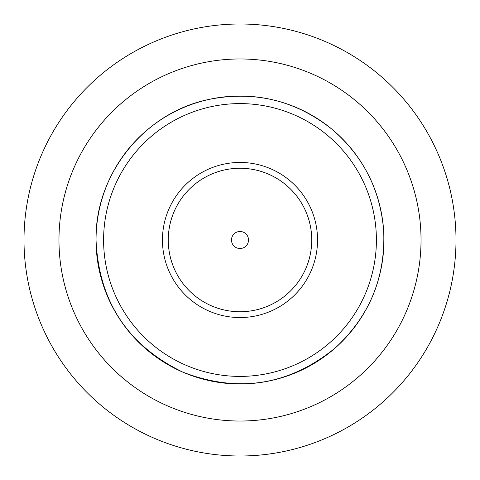 <?xml version="1.0" encoding="UTF-8"?>
<svg xmlns="http://www.w3.org/2000/svg" width="480" height="480" viewBox="0 0 480 480"><rect width="100%" height="100%" fill="white"/><g stroke="black" fill="none" stroke-linecap="round" stroke-linejoin="round"><path stroke-width="0.72" d="M240 24A216 216 0 0 0 24 240A216 216 0 0 0 240 456A216 216 0 0 0 456 240A216 216 0 0 0 240 24M162.45 240A77.55 77.55 0 0 1 278.772 172.842A77.55 77.55 0 0 1 278.772 307.158A77.55 77.55 0 0 1 162.45 240M168.258 240A71.742 71.742 0 0 1 275.874 177.87A71.742 71.742 0 0 1 275.874 302.13A71.742 71.742 0 0 1 168.258 240M231.492 240A8.508 8.508 0 0 1 244.254 232.632A8.508 8.508 0 0 1 244.254 247.368A8.508 8.508 0 0 1 231.492 240M240 58.968A181.032 181.032 0 0 1 421.032 240A181.032 181.032 0 0 1 240 421.032A181.032 181.032 0 0 1 58.968 240A181.032 181.032 0 0 1 240 58.968M96.036 240A143.964 143.964 0 0 1 311.982 115.326A143.964 143.964 0 0 1 311.982 364.674A143.964 143.964 0 0 1 96.036 240C94.86 174.42 144.336 112.662 208.596 99.498C254.208 90.366 295.272 100.224 331.77 129.072C363.114 155.88 380.418 189.846 383.688 230.958C385.566 277.446 369.408 316.452 335.208 347.994C289.068 385.44 238.272 393.486 182.82 372.132C127.656 345.318 98.724 301.272 96.03 240M103.596 240A136.404 136.404 0 0 1 308.202 121.872A136.404 136.404 0 0 1 308.202 358.128A136.404 136.404 0 0 1 103.596 240"/></g></svg>
